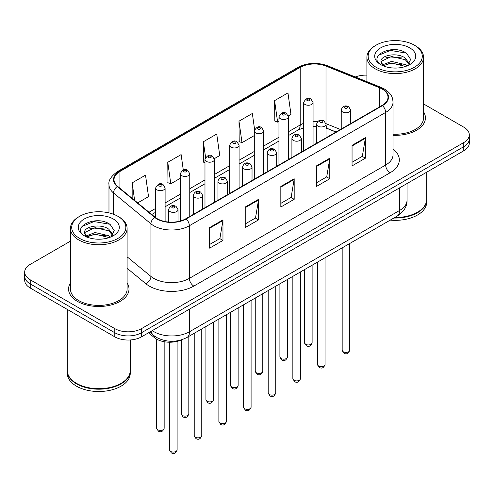 <?xml version="1.0" encoding="UTF-8"?>
<svg xmlns="http://www.w3.org/2000/svg" width="494" height="494" viewBox="0 0 494 494"><rect width="100%" height="100%" fill="white"/><g stroke="black" fill="none" stroke-linecap="round" stroke-linejoin="round"><path stroke-width="0.74" d="M335.969 132.059L326.571 128.261A25.182 14.536 0 0 0 326.009 128.039M181.656 339.798A18.883 10.905 180 0 1 154.313 337.569L148.521 332.795M70.451 282.976A30.214 17.444 0 0 0 68.561 289.046A30.214 17.444 0 0 0 77.41 301.383A30.214 17.444 0 0 0 110.341 305.162A30.214 17.444 0 0 0 128.996 289.046A30.214 17.444 0 0 0 127.106 282.976A30.214 17.444 0 0 1 128.996 289.046A30.214 17.444 0 0 1 110.341 305.162A30.214 17.444 0 0 1 77.41 301.383A30.214 17.444 0 0 1 68.561 289.046A30.214 17.444 0 0 1 70.451 282.976M382.09 88.988A20.143 11.628 180 0 1 387.994 97.207A20.143 11.628 180 0 1 382.09 105.432L185.8 218.762A20.143 11.628 180 0 1 155.054 217.212L117.658 186.374A20.143 11.628 180 0 1 114.015 179.705A20.143 11.628 180 0 1 119.912 171.48L300.198 67.394A20.143 11.628 180 0 1 325.997 66.091L379.404 87.685A20.143 11.628 180 0 1 382.09 88.988M382.449 88.778A20.649 11.918 0 0 0 379.688 87.444L326.281 65.856A20.649 11.918 0 0 0 299.839 67.19L119.56 171.276A20.649 11.918 0 0 0 117.245 186.541L154.641 217.379A20.649 11.918 0 0 0 186.152 218.966L382.449 105.636A20.649 11.918 0 0 0 382.449 88.778M70.451 241.158L30.233 264.376A18.883 10.905 0 0 0 24.7 272.089L24.7 280.308A18.883 10.905 0 0 0 30.233 288.021L114.799 336.846L114.799 332.734A18.883 10.905 0 0 0 141.506 332.734L463.767 146.681A18.883 10.905 0 0 0 469.3 138.968A18.883 10.905 0 0 1 463.767 146.681L141.506 332.734A18.883 10.905 0 0 1 114.799 332.734L30.233 283.908L114.799 332.734L114.799 328.621A18.883 10.905 0 0 0 141.506 328.621L463.767 142.568A18.883 10.905 0 0 0 469.3 134.856A18.883 10.905 0 0 0 463.767 127.149L423.549 103.925M24.7 276.202A18.883 10.905 0 0 0 30.233 283.908A18.883 10.905 0 0 1 24.7 276.202M209.61 227.58L209.61 248.136L222.967 240.43L222.967 219.867L209.61 227.58M209.61 244.487L219.898 238.553L222.911 220.552A5.039 2.908 -120 0 0 222.967 219.867M219.805 238.602L222.967 240.43M245.222 207.017L245.222 227.58L258.572 219.867L258.572 199.31L245.222 207.017M245.222 223.93L255.503 217.99L258.516 199.99A5.039 2.908 -120 0 0 258.572 199.31M255.417 218.045L258.572 219.867M352.049 145.341L352.049 165.904L365.399 158.191L365.399 137.635L352.049 145.341M352.049 162.254L362.33 156.314L365.344 138.314A5.039 2.908 -120 0 0 365.399 137.635M362.238 156.37L365.399 158.191M316.438 165.904L316.438 186.46L329.788 178.754L329.788 158.191L316.438 165.904M316.438 182.811L326.719 176.877L329.739 158.877A5.039 2.908 -120 0 0 329.788 158.191M326.633 176.926L329.788 178.754M280.827 186.46L280.827 207.017L294.183 199.31L294.183 178.754L280.827 186.46M280.827 203.374L291.114 197.433L294.128 179.433A5.039 2.908 -120 0 0 294.183 178.754M291.022 197.489L294.183 199.31M393.026 135.294A30.214 17.444 0 0 0 425.439 117.899A30.214 17.444 0 0 0 423.549 111.829A30.214 17.444 0 0 1 425.439 117.899A30.214 17.444 0 0 1 393.026 135.294M366.894 75.144A18.883 10.905 0 0 0 355.322 76.978M24.7 272.089A18.883 10.905 0 0 0 30.233 279.795L114.799 328.621M137.69 202.892L148.527 196.637L145.514 175.154L132.164 182.86L132.164 198.335M254.595 129.545L252.341 113.478L238.991 121.184L239.201 141.624M288.305 115.936L290.966 114.398L287.953 92.921L274.596 100.628L274.812 121.061M183.274 169.936L181.125 154.597L167.769 162.304L167.985 182.737M214.328 158.648L219.75 155.517L216.73 134.035L203.38 141.747L203.596 162.18M204.979 162.699L203.38 162.1M203.38 141.747L205.584 157.45M238.991 121.184L242.004 142.667L254.299 135.572M242.004 142.667L238.991 141.543M274.596 100.628L277.609 122.111L278.956 121.333M277.609 122.111L274.596 120.981M167.769 162.304L170.782 183.787L180.322 178.278M170.782 183.787L167.769 182.657M132.164 182.86L134.615 200.36M114.799 336.846A18.883 10.905 0 0 0 141.506 336.846L463.767 150.793A18.883 10.905 0 0 0 469.3 143.081L469.3 134.856M376.082 67.27A27.065 15.629 0 0 0 414.361 67.27A27.065 15.629 0 0 0 414.361 45.17L415.25 45.683A28.325 16.351 0 0 1 423.549 57.248A28.325 16.351 0 0 1 406.062 72.359A28.325 16.351 0 0 1 375.193 68.814A28.325 16.351 0 0 1 366.894 57.248A28.325 16.351 0 0 1 375.193 45.683L376.082 45.17A27.065 15.629 0 0 0 376.082 67.27M393.026 134.201A28.325 16.351 0 0 0 423.549 117.899L423.549 57.248M394.718 217.533A31.474 18.173 0 0 0 417.479 212.21A31.474 18.173 0 0 0 426.699 199.36L426.699 172.196M394.589 217.607A31.159 17.988 0 0 0 417.257 212.34A31.159 17.988 0 0 0 417.368 212.278M393.854 218.033A31.474 18.173 0 0 0 426.699 199.879A31.474 18.173 0 0 0 426.693 199.619M390.217 220.126A31.474 18.173 0 0 0 426.699 202.188L426.699 199.879M391.785 67.906L396.583 68.042M382.375 64.893L391.538 61.398L405.284 64.609L406.951 65.949M383.221 65.77L391.538 63.028L405.586 66.449M380.991 61.447L383.344 65.887M381.022 61.886C379.485 55.55 396.855 51.784 405.284 58.082L409.372 63.732M381.084 62.281L381.479 61.219L391.538 56.501L405.284 59.712L409.051 64.152M407.433 65.745L410.65 59.434L406.581 53.303C392.18 42.953 366.591 56.594 381.368 64.955L381.442 65.004M409.736 47.844A20.526 11.85 0 0 0 380.707 47.844A20.526 11.85 0 0 0 380.707 64.603A20.526 11.85 0 0 0 409.736 64.603A20.526 11.85 0 0 0 409.736 47.844M383.011 65.893L381.053 62.12M415.25 45.683L414.361 45.17A27.065 15.629 0 0 0 376.082 45.17M378.367 55.359L390.421 50.413L406.303 53.117M385.894 57.761L390.421 56.946L401.758 57.915M385.894 64.294L390.421 63.473L401.758 64.442M79.639 238.423A27.065 15.629 0 0 0 117.918 238.423A27.065 15.629 0 0 0 117.918 216.323L118.807 216.835A28.325 16.351 0 0 1 127.106 228.401A28.325 16.351 0 0 1 109.619 243.511A28.325 16.351 0 0 1 78.75 239.961A28.325 16.351 0 0 1 70.451 228.401A28.325 16.351 0 0 1 78.75 216.835L79.639 216.323A27.065 15.629 0 0 0 79.639 238.423M70.451 228.401L70.451 289.046A28.325 16.351 0 0 0 78.75 300.611A28.325 16.351 0 0 0 109.619 304.156A28.325 16.351 0 0 0 127.106 289.046L127.106 228.401M120.925 383.424A31.159 17.988 0 0 1 120.814 383.492A31.159 17.988 0 0 1 76.743 383.492L76.521 383.363A31.474 18.173 0 0 0 121.036 383.363A31.474 18.173 0 0 0 130.249 370.512L130.249 339.971M67.308 370.772A31.474 18.173 0 0 0 67.301 371.025A31.474 18.173 0 0 0 76.521 383.875A31.474 18.173 0 0 0 110.823 387.815A31.474 18.173 0 0 0 130.249 371.025A31.474 18.173 0 0 0 130.249 370.772M67.301 371.025L67.301 373.341A31.474 18.173 0 0 0 76.521 386.191A31.474 18.173 0 0 0 110.823 390.13A31.474 18.173 0 0 0 130.249 373.341L130.249 371.025M95.342 239.053L100.14 239.195M85.931 236.039L95.095 232.544L108.841 235.762L110.508 237.095M86.771 236.922L95.095 234.181L109.143 237.602M84.548 232.594L86.901 237.034M84.573 233.032C83.041 226.703 100.412 222.936 108.841 229.235L112.928 234.878M84.641 233.427L85.036 232.371L95.095 227.648L108.841 230.865L112.607 235.305M110.989 236.898L114.207 230.581L110.137 224.455C95.737 214.1 70.148 227.74 84.925 236.107L84.993 236.151M113.293 218.99A20.526 11.85 0 0 0 84.264 218.99A20.526 11.85 0 0 0 84.264 235.749A20.526 11.85 0 0 0 113.293 235.749A20.526 11.85 0 0 0 113.293 218.99M86.567 237.046L84.61 233.273M67.301 309.423L67.301 370.512A31.474 18.173 0 0 0 76.521 383.363L76.743 383.492M118.807 216.835L117.918 216.323A27.065 15.629 0 0 0 79.639 216.323M81.924 226.511L93.977 221.565L109.859 224.264M89.451 228.913L93.977 228.092L105.315 229.068M89.451 235.44L93.977 234.619L105.315 235.595M154.313 335.982L154.313 337.569M393.026 149.009A31.474 18.173 180 0 1 390.106 172.764L193.809 286.094A6.292 3.637 60 0 1 189.356 278.381L385.653 165.052A25.182 14.536 0 0 0 393.026 154.776L393.026 102.141A25.182 14.536 180 0 1 385.653 112.422A6.292 3.637 -120 0 0 382.449 105.636M193.809 286.094A31.474 18.173 180 0 1 149.299 286.094A31.474 18.173 180 0 1 145.773 283.667L127.106 268.273M154.641 217.379A6.292 4.211 129.5 0 0 150.929 223.813L150.929 276.442A25.182 14.536 0 0 0 153.751 278.381A25.182 14.536 0 0 0 189.356 278.381L189.356 225.752A25.182 14.536 180 0 1 150.929 223.813L113.534 192.975A25.182 14.536 180 0 1 108.976 184.639L108.976 212.895M393.026 102.141C392.619 97.818 392.217 94.218 384.351 88.982L381.041 87.376A6.292 2.945 112 0 0 379.688 87.444M381.041 87.376L327.633 65.788C317.204 62.096 307.305 62.633 297.938 67.394A6.292 3.637 60 0 1 299.839 67.19M119.56 171.276A6.292 3.637 -120 0 0 117.658 171.48C111.125 176.173 108.229 180.563 108.976 184.639M117.245 186.541A6.292 4.211 129.5 0 0 113.534 192.975L113.534 214.266M327.633 65.788A6.292 2.945 112 0 0 326.281 65.856M186.152 218.966A6.292 3.637 60 0 1 189.356 225.752L385.653 112.422L385.653 165.052A6.292 3.637 60 0 0 390.106 172.764M141.506 328.621L141.506 336.846M463.767 142.568L463.767 150.793M30.233 279.795L30.233 288.021M127.106 256.8L150.929 276.442A6.292 4.211 -50.5 0 1 145.773 283.667M119.912 171.48L119.912 188.239M379.404 87.685L379.404 106.988M325.997 66.091L325.997 123.661A20.143 11.628 0 0 0 325.96 123.642M340.422 129.49L325.997 123.661A11.331 5.304 -68 0 0 325.997 123.945M317.574 121.697A20.143 11.628 0 0 0 313.06 121.58M303.612 123.377A20.143 11.628 0 0 0 300.198 124.963L288.397 131.775M300.198 67.394L300.198 124.963A11.331 6.539 60 0 1 297.851 130.15L288.397 135.603M278.956 137.227L263.74 146.008M254.299 151.46L239.077 160.247M229.636 165.7L214.421 174.481M204.979 179.933L189.764 188.72M180.322 194.173L165.101 202.96M155.659 208.406L149.027 212.241M336.105 131.984L328.244 128.804A11.331 5.304 -68 0 1 326.009 124.284M280.827 187.115L294.128 179.433M316.438 166.552L329.739 158.877M352.049 145.996L365.344 138.314M245.222 207.671L258.516 199.99M209.61 228.228L222.911 220.552M152.282 330.628A25.182 14.536 0 0 0 153.974 331.709A25.182 14.536 0 0 0 189.579 331.709L399.671 210.413A25.182 14.536 0 0 0 407.05 200.132C407.229 206.381 403.907 211.728 397.065 216.174L186.973 337.47A12.591 7.268 60 0 0 189.579 331.709L189.579 309.09M399.671 187.794L399.671 210.413A12.591 7.268 60 0 1 397.065 216.174M151.263 331.215A12.591 8.423 129.5 0 0 153.455 335.309L149.633 332.159M349.727 350.24C348.48 353.636 346.547 354.63 343.929 353.222L342.169 350.24A3.779 2.18 0 0 0 343.274 351.777A3.779 2.18 0 0 0 347.393 352.253A3.779 2.18 0 0 0 349.727 350.24L349.727 243.505M342.608 111.934A4.724 2.723 180 0 1 341.224 110.008C342.435 106.136 344.905 105.012 348.634 106.642L350.672 110.008A4.724 2.723 180 0 1 347.757 112.527A4.724 2.723 180 0 1 342.608 111.934M347.06 106.797A1.575 0.908 0 0 0 344.837 106.797A1.575 0.908 0 0 0 344.837 108.081A1.575 0.908 0 0 0 347.06 108.081A1.575 0.908 0 0 0 347.06 106.797M305.663 344.299A3.779 2.18 0 0 0 309.781 344.775A3.779 2.18 0 0 0 312.115 342.762C310.868 346.158 308.935 347.152 306.317 345.744L304.557 342.762A3.779 2.18 0 0 0 305.663 344.299M313.06 145.292L313.06 102.53A4.724 2.723 180 0 1 310.146 105.049A4.724 2.723 180 0 1 304.996 104.456A4.724 2.723 180 0 1 303.612 102.53L303.612 150.738M307.225 100.603A1.575 0.908 0 0 0 309.448 100.603A1.575 0.908 0 0 0 309.448 99.319A1.575 0.908 0 0 0 307.225 99.319A1.575 0.908 0 0 0 307.225 100.603M325.064 364.473C323.823 367.869 321.89 368.864 319.272 367.456L317.512 364.473A3.779 2.18 0 0 0 318.618 366.017A3.779 2.18 0 0 0 322.736 366.492A3.779 2.18 0 0 0 325.064 364.473L325.064 257.745M317.951 126.174A4.724 2.723 180 0 1 316.568 124.247C317.772 120.369 320.242 119.245 323.978 120.876L326.009 124.247A4.724 2.723 180 0 1 323.095 126.76A4.724 2.723 180 0 1 317.951 126.174M322.403 121.03A1.575 0.908 0 0 0 320.174 121.03A1.575 0.908 0 0 0 320.174 122.314A1.575 0.908 0 0 0 322.403 122.314A1.575 0.908 0 0 0 322.403 121.03M300.408 378.713C299.16 382.109 297.234 383.103 294.609 381.695L292.856 378.713A3.779 2.18 0 0 0 293.961 380.257A3.779 2.18 0 0 0 298.073 380.726A3.779 2.18 0 0 0 300.408 378.713L300.408 271.978M293.294 140.407A4.724 2.723 180 0 1 291.911 138.481C293.115 134.609 295.585 133.485 299.315 135.115L301.352 138.481A4.724 2.723 180 0 1 298.438 141A4.724 2.723 180 0 1 293.294 140.407M297.74 135.27A1.575 0.908 0 0 0 295.517 135.27A1.575 0.908 0 0 0 295.517 136.554A1.575 0.908 0 0 0 297.74 136.554A1.575 0.908 0 0 0 297.74 135.27M275.745 392.946C274.503 396.342 272.571 397.337 269.952 395.929L268.193 392.946A3.779 2.18 0 0 0 269.298 394.49A3.779 2.18 0 0 0 273.417 394.965A3.779 2.18 0 0 0 275.745 392.946L275.745 286.217M268.631 154.647A4.724 2.723 180 0 1 267.248 152.72C268.458 148.842 270.928 147.725 274.658 149.349L276.689 152.72A4.724 2.723 180 0 1 273.775 155.233A4.724 2.723 180 0 1 268.631 154.647M273.083 149.503A1.575 0.908 0 0 0 270.86 149.503A1.575 0.908 0 0 0 270.86 150.793A1.575 0.908 0 0 0 273.083 150.793A1.575 0.908 0 0 0 273.083 149.503M251.088 407.186C249.847 410.582 247.914 411.576 245.296 410.168L243.536 407.186A3.779 2.18 0 0 0 244.641 408.729A3.779 2.18 0 0 0 248.76 409.199A3.779 2.18 0 0 0 251.088 407.186L251.088 300.457M243.974 168.88A4.724 2.723 180 0 1 242.591 166.953C243.795 163.082 246.265 161.958 250.001 163.588L252.033 166.953A4.724 2.723 180 0 1 249.118 169.473A4.724 2.723 180 0 1 243.974 168.88M248.426 163.742A1.575 0.908 0 0 0 246.197 163.742A1.575 0.908 0 0 0 246.197 165.027A1.575 0.908 0 0 0 248.426 165.027A1.575 0.908 0 0 0 248.426 163.742M281.006 358.539A3.779 2.18 0 0 0 285.124 359.008A3.779 2.18 0 0 0 287.452 356.995C286.211 360.392 284.278 361.386 281.66 359.978L279.9 356.995A3.779 2.18 0 0 0 281.006 358.539M288.397 159.525L288.397 116.763A4.724 2.723 180 0 1 285.483 119.282A4.724 2.723 180 0 1 280.339 118.696A4.724 2.723 180 0 1 278.956 116.763L278.956 164.977M282.562 114.836A1.575 0.908 0 0 0 284.791 114.836A1.575 0.908 0 0 0 284.791 113.552A1.575 0.908 0 0 0 282.562 113.552A1.575 0.908 0 0 0 282.562 114.836M256.349 372.772A3.779 2.18 0 0 0 260.462 373.248A3.779 2.18 0 0 0 262.796 371.235C261.548 374.631 259.622 375.625 256.997 374.217L255.244 371.235A3.779 2.18 0 0 0 256.349 372.772M263.74 173.764L263.74 131.003A4.724 2.723 180 0 1 260.826 133.522A4.724 2.723 180 0 1 255.682 132.929A4.724 2.723 180 0 1 254.299 131.003L254.299 179.217M257.905 129.076A1.575 0.908 0 0 0 260.128 129.076A1.575 0.908 0 0 0 260.128 127.792A1.575 0.908 0 0 0 257.905 127.792A1.575 0.908 0 0 0 257.905 129.076M231.686 387.012A3.779 2.18 0 0 0 235.805 387.487A3.779 2.18 0 0 0 238.133 385.468C236.892 388.864 234.959 389.859 232.341 388.451L230.581 385.468A3.779 2.18 0 0 0 231.686 387.012M239.077 187.998L239.077 145.242A4.724 2.723 180 0 1 236.163 147.755A4.724 2.723 180 0 1 231.019 147.169A4.724 2.723 180 0 1 229.636 145.242L229.636 193.45M233.248 143.309A1.575 0.908 0 0 0 235.471 143.309A1.575 0.908 0 0 0 235.471 142.025A1.575 0.908 0 0 0 233.248 142.025A1.575 0.908 0 0 0 233.248 143.309M226.431 421.419C225.184 424.821 223.251 425.816 220.633 424.408L218.873 421.419A3.779 2.18 0 0 0 219.984 422.963A3.779 2.18 0 0 0 224.097 423.438A3.779 2.18 0 0 0 226.431 421.419L226.431 314.69M219.311 183.12A4.724 2.723 180 0 1 217.934 181.193C219.138 177.315 221.608 176.197 225.338 177.821L227.376 181.193A4.724 2.723 180 0 1 224.461 183.712A4.724 2.723 180 0 1 219.311 183.12M223.763 177.982A1.575 0.908 0 0 0 221.54 177.982A1.575 0.908 0 0 0 221.54 179.266A1.575 0.908 0 0 0 223.763 179.266A1.575 0.908 0 0 0 223.763 177.982M201.768 435.659C200.527 439.055 198.594 440.049 195.976 438.641L194.216 435.659A3.779 2.18 0 0 0 195.321 437.202A3.779 2.18 0 0 0 199.44 437.672A3.779 2.18 0 0 0 201.768 435.659L201.768 328.93M194.655 197.353A4.724 2.723 180 0 1 193.271 195.426C194.482 191.555 196.945 190.431 200.681 192.061L202.713 195.426A4.724 2.723 180 0 1 199.798 197.946A4.724 2.723 180 0 1 194.655 197.353M199.107 192.215A1.575 0.908 0 0 0 196.878 192.215A1.575 0.908 0 0 0 196.878 193.5A1.575 0.908 0 0 0 199.107 193.5A1.575 0.908 0 0 0 199.107 192.215M177.111 449.898C175.87 453.294 173.937 454.289 171.313 452.881L169.559 449.898A3.779 2.18 0 0 0 170.665 451.436A3.779 2.18 0 0 0 174.777 451.911A3.779 2.18 0 0 0 177.111 449.898L177.111 341.366M169.998 211.593A4.724 2.723 180 0 1 168.615 209.666C169.819 205.794 172.289 204.67 176.018 206.294L178.056 209.666A4.724 2.723 180 0 1 175.142 212.185A4.724 2.723 180 0 1 169.998 211.593M174.45 206.455A1.575 0.908 0 0 0 172.221 206.455A1.575 0.908 0 0 0 172.221 207.739A1.575 0.908 0 0 0 174.45 207.739A1.575 0.908 0 0 0 174.45 206.455M207.029 401.252A3.779 2.18 0 0 0 211.148 401.721A3.779 2.18 0 0 0 213.476 399.708C212.235 403.104 210.302 404.098 207.684 402.69L205.924 399.708A3.779 2.18 0 0 0 207.029 401.252M214.421 202.237L214.421 159.476A4.724 2.723 180 0 1 211.506 161.995A4.724 2.723 180 0 1 206.362 161.402A4.724 2.723 180 0 1 204.979 159.476L204.979 207.69M208.585 157.549A1.575 0.908 0 0 0 210.815 157.549A1.575 0.908 0 0 0 210.815 156.265A1.575 0.908 0 0 0 208.585 156.265A1.575 0.908 0 0 0 208.585 157.549M182.372 415.485A3.779 2.18 0 0 0 186.485 415.96A3.779 2.18 0 0 0 188.819 413.941C187.572 417.344 185.639 418.338 183.021 416.924L181.261 413.941A3.779 2.18 0 0 0 182.372 415.485M189.764 216.471L189.764 173.715A4.724 2.723 180 0 1 186.849 176.234A4.724 2.723 180 0 1 181.699 175.642A4.724 2.723 180 0 1 180.322 173.715L180.322 221.009M183.929 171.788A1.575 0.908 0 0 0 186.152 171.788A1.575 0.908 0 0 0 186.152 170.504A1.575 0.908 0 0 0 183.929 170.504A1.575 0.908 0 0 0 183.929 171.788M157.71 429.724A3.779 2.18 0 0 0 161.828 430.194A3.779 2.18 0 0 0 164.156 428.181C162.915 431.577 160.982 432.571 158.364 431.163L156.604 428.181A3.779 2.18 0 0 0 157.71 429.724M165.101 221.553L165.101 187.948A4.724 2.723 180 0 1 162.186 190.468A4.724 2.723 180 0 1 157.043 189.875A4.724 2.723 180 0 1 155.659 187.948L155.659 217.681M159.272 186.022A1.575 0.908 0 0 0 161.495 186.022A1.575 0.908 0 0 0 161.495 184.737A1.575 0.908 0 0 0 159.272 184.737A1.575 0.908 0 0 0 159.272 186.022M297.938 67.394L117.658 171.48M328.244 128.804L326.009 128.008M316.568 126.396L313.06 126.365M303.612 127.785L297.851 130.15M278.956 141.056L263.74 149.843M254.299 155.295L239.077 164.076M229.636 169.528L214.421 178.315M204.979 183.768L189.764 192.555M180.322 198.001L165.101 206.788M155.659 212.241L151.757 214.495M186.973 337.47C176.84 342.558 166.713 342.558 156.579 337.47L153.455 335.309M407.05 200.132L407.05 183.54M342.169 350.24L342.169 247.871M341.224 129.027L341.224 110.008M350.672 123.574L350.672 110.008M312.115 342.762L312.115 265.222M313.06 102.53L311.022 99.158C308.287 97.182 305.817 98.306 303.612 102.53M304.557 342.762L304.557 269.582M317.512 364.473L317.512 262.104M316.568 143.26L316.568 124.247M326.009 137.814L326.009 124.247M292.856 378.713L292.856 276.344M291.911 157.5L291.911 138.481M301.352 152.047L301.352 138.481M268.193 392.946L268.193 290.577M267.248 171.739L267.248 152.72M276.689 166.287L276.689 152.72M243.536 407.186L243.536 304.817M242.591 185.972L242.591 166.953M252.033 180.52L252.033 166.953M287.452 356.995L287.452 279.456M288.397 116.763L286.366 113.398C283.624 111.422 281.154 112.546 278.956 116.763M279.9 356.995L279.9 283.822M262.796 371.235L262.796 293.695M263.74 131.003L261.703 127.637C258.967 125.655 256.497 126.779 254.299 131.003M255.244 371.235L255.244 298.055M238.133 385.468L238.133 307.935M239.077 145.242L237.046 141.871C234.304 139.895 231.84 141.018 229.636 145.242M230.581 385.468L230.581 312.294M366.894 81.658L366.894 57.248M218.873 421.419L218.873 319.05M217.934 200.212L217.934 181.193M227.376 194.76L227.376 181.193M194.216 435.659L194.216 333.289M193.271 214.445L193.271 195.426M202.713 208.993L202.713 195.426M169.559 449.898L169.559 342.219M168.615 222.047L168.615 209.666M178.056 221.547L178.056 209.666M213.476 399.708L213.476 322.168M214.421 159.476L212.389 156.11C209.647 154.128 207.177 155.252 204.979 159.476M205.924 399.708L205.924 326.528M188.819 413.941L188.819 336.408M189.764 173.715L187.726 170.344C184.991 168.368 182.521 169.491 180.322 173.715M181.261 413.941L181.261 339.971M164.156 428.181L164.156 341.725M165.101 187.948L163.069 184.583C160.328 182.607 157.858 183.725 155.659 187.948M156.604 428.181L156.604 339.131"/></g></svg>
